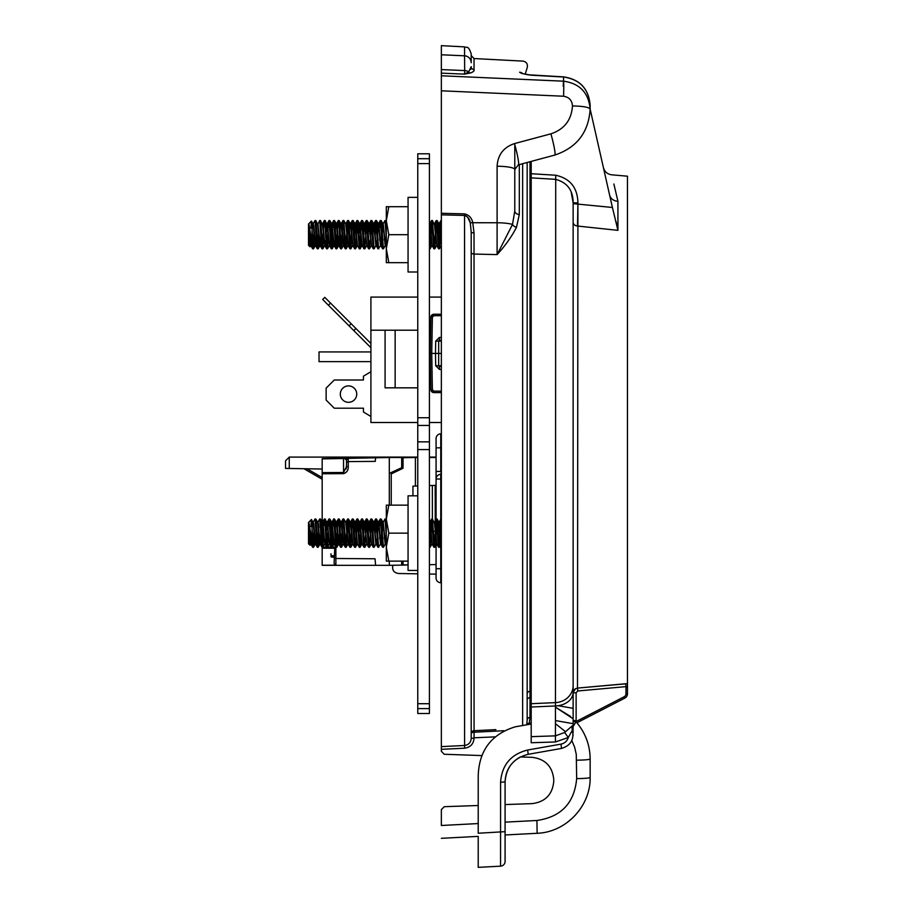 <?xml version="1.0" encoding="UTF-8"?>
<svg xmlns="http://www.w3.org/2000/svg" width="913" height="913" viewBox="0 0 913 913"><rect width="100%" height="100%" fill="white"/><g stroke="black" fill="none" stroke-linecap="round" stroke-linejoin="round"><path stroke-width="1.37" d="M441.356 392.601L433.869 392.601L430.879 389.668L430.251 353.422L430.879 317.176L430.4 345.182L430.879 317.176L433.869 314.243L441.356 314.243M441.356 315.704L433.869 315.704L432.374 317.176L431.746 353.422L432.374 389.668L430.879 389.668A2.99 2.99 0 0 0 433.869 392.601A2.99 2.99 0 0 1 430.879 389.668A2.99 2.99 0 0 0 433.869 392.601A2.99 2.99 0 0 1 430.879 389.668L430.251 353.422L435.478 353.422L435.695 341.097L439.415 337.422L441.356 337.422M430.354 359.414L430.4 361.651M441.356 369.411L439.415 369.411L435.695 365.748L438.674 365.748A0.742 0.742 0 0 0 439.415 366.478L441.356 366.478L439.415 366.478A0.742 0.742 0 0 1 438.674 365.748L438.674 341.097A0.742 0.742 0 0 1 439.415 340.355L441.356 340.355L439.415 340.355L439.415 337.422M431.746 353.422L430.251 353.422L430.4 345.182M441.356 341.097L435.695 341.097M441.356 353.422L438.457 353.422L441.356 353.422M438.674 365.748L441.356 365.748M438.457 353.422L435.478 353.422L435.695 365.748M432.773 314.449L433.869 314.243L432.02 314.882L430.879 317.176L433.869 314.243A2.99 2.99 0 0 0 430.879 317.176A2.99 2.99 0 0 1 433.869 314.243L433.47 315.727M482.041 755.587L444.232 754.264L441.356 751.285L441.356 746.629L464.557 745.487C468.666 744.871 470.88 742.497 471.199 738.355L471.199 733.664A2.99 2.967 180 0 1 474.03 730.708L495.862 729.635M467.57 217.043L470.263 222.726C469.75 219.109 467.844 216.678 464.557 215.434L441.356 214.852L441.356 746.629M441.356 214.852L441.356 213.3L464.557 213.87C468.883 214.943 471.587 217.728 472.694 222.224L474.03 232.929L474.03 254.065L474.03 232.929A2.99 0.947 180 0 1 471.199 231.982L471.199 738.355L474.064 738.103C473.585 743.992 470.423 747.359 464.591 748.204L441.356 749.333M441.356 90.798L441.356 75.779L563.561 81.177A18.659 0.845 92.5 0 1 563.561 96.23L441.356 90.798L441.356 213.3M529.049 79.648L441.356 75.779L441.356 45.65L464.557 46.871C466.611 48.275 468.129 44.611 471.199 53.867L471.199 62.746A7.019 6.95 180 0 0 464.557 55.807L464.557 46.871M474.03 254.065A2.99 1.792 180 0 1 471.199 252.273L471.199 231.982L470.263 222.726L497.106 222.749L497.106 254.601C505.209 245.745 511.668 236.661 516.461 227.36L519.303 214.487L516.461 227.36C511.668 236.661 505.209 245.745 497.106 254.601L474.03 254.065L474.064 737.795L494.983 736.882M527.166 162.48L527.166 720.095A2.99 2.728 180 0 1 529.996 717.378L529.255 723.21L531.195 723.119M478.218 823.56L441.356 825.489L441.356 809.671L444.232 806.693L478.218 805.506M505.083 781.87L505.083 804.57L532.165 803.623C545.323 801.911 552.525 794.458 553.769 781.243L553.769 779.713C552.525 766.498 545.323 759.045 532.165 757.334L520.387 756.923C510.629 762.378 505.528 770.698 505.083 781.87L505.083 861.404A4.77 4.77 0 0 1 500.552 866.175L478.218 867.35L500.552 866.175L500.575 782.27C501.853 765.014 510.881 754.264 527.646 750.018L560.981 744.129C564.691 743.319 567.133 741.105 568.297 737.499L564.656 732.488L572.337 725.778L573.044 731.518L573.056 733.093L572.405 730.138C574.311 739.519 570.682 745.613 561.541 748.432L528.205 754.309C513.882 757.95 506.167 767.137 505.083 781.87L500.575 782.27M441.356 838.317L478.218 836.376L441.356 838.317M505.083 834.973L537.118 833.295L505.083 834.973L505.083 843.281L505.083 830.499M590.152 777.397L590.152 758.954L590.152 777.397C590.711 806.247 565.957 832.336 537.118 833.295C565.957 832.336 590.711 806.247 590.152 777.397A14.026 1.198 180 0 1 576.674 778.595L576.274 754.343L574.642 747.256L571.823 740.557M563.561 77.012L563.561 81.177C579.801 83.471 588.657 92.795 590.152 109.138C588.623 132.362 576.822 147.678 554.75 155.084C576.89 147.644 588.691 132.271 590.152 108.955L590.152 105.223C588.714 88.812 579.858 79.408 563.561 77.012L531.081 75.186C524.587 74.307 520.764 73.325 519.611 72.23C524.119 57.416 524.119 57.416 519.611 72.23L522.567 73.622L531.058 75.174M464.557 74.124L468.677 71.853A7.019 5.558 180 0 0 464.683 70.575L464.557 74.124L441.356 73.143L464.557 74.124L470.435 72.972C473.368 71.91 474.577 70.803 474.03 69.616L474.03 58.546L522.989 61.114C526.402 61.799 527.84 63.853 527.303 67.3L525.237 74.067M497.106 254.601L512.513 224.438A18.659 3.241 180 0 0 497.106 222.749L497.106 166.223C497.813 154.788 503.611 147.244 514.476 143.592L550.904 133.834A18.659 1.803 75 0 1 554.75 155.084L518.322 164.854L514.784 169.464L514.784 210.96L514.784 144.71L514.784 210.96A4.77 3.526 180 0 0 519.303 214.487L519.303 164.58M441.356 54.78L464.557 55.807L464.683 70.575L441.356 69.582M503.862 730.72L474.03 732.226A2.99 1.449 180 0 0 471.199 733.664A2.99 2.99 0 0 1 473.105 730.879M526.71 724.796L527.166 720.095L526.71 724.796A2.99 2.842 -165.3 0 1 529.255 723.21L528.901 724.42M590.152 758.954C589.992 745.339 585.575 733.287 576.902 722.788C585.575 733.287 589.992 745.339 590.152 758.954A14.026 1.198 180 0 1 576.674 760.152M573.136 718.771L555.458 707.187L573.136 718.771M529.825 74.866L563.595 76.875C579.892 79.34 588.748 88.789 590.152 105.223M550.904 133.834C564.314 129.338 571.504 120.037 572.474 105.931C583.281 106.182 589.17 107.243 590.152 109.138M514.476 143.592A18.659 1.803 75 0 1 518.322 164.854M497.106 166.223A18.659 3.241 -0 0 1 514.784 169.464M516.461 227.36A4.77 3.218 23.8 0 1 512.513 224.438L514.784 210.96M522.544 73.451A4.77 4.713 -163 0 0 519.611 72.23M470.435 72.972A2.99 2.545 76.2 0 1 468.677 71.853L471.199 66.672L470.754 69.434M464.591 748.204L464.557 215.434L466.338 215.982M474.03 69.616A2.99 2.956 -0 0 1 471.199 66.672M471.199 738.355L474.064 738.103M312.018 243.109L312.52 248.382L313.456 248.861L312.018 229.505L312.018 243.109L309.005 224.37L310.854 245.471L312.018 237.574M313.091 247.115L314.175 229.289M314.586 235.349L313.456 248.861M316.594 241.774L317.188 248.382L318.123 248.861L316.183 222.407L315.864 220.569L315.042 220.501L316.594 241.774M317.747 247.115L318.58 234.013M319.253 235.349L318.123 248.861M321.262 241.774L321.844 248.382L322.78 248.861L320.84 222.407L320.52 220.569L319.71 220.501L321.262 241.774M322.415 247.115L323.499 229.289M323.91 235.349L322.78 248.861M323.59 227.599L324.183 220.992L324.766 222.407L326.512 248.382L327.447 248.861L325.507 222.407L325.188 220.569L324.377 220.501M327.082 247.115L328.166 229.289M328.577 235.349L327.447 248.861M330.586 241.774L331.179 248.382L332.115 248.861L330.175 222.407L329.855 220.569L329.034 220.501L330.586 241.774M331.739 247.115L332.823 229.289M333.245 235.349L332.115 248.861M335.254 241.774L335.836 248.382L336.783 248.861L334.831 222.407L334.512 220.569L333.702 220.501L335.254 241.774M336.406 247.115L337.228 234.013M337.49 229.289L338.175 220.992L338.757 222.407L340.503 248.382L341.439 248.861L339.499 222.407L339.18 220.569L338.369 220.501M337.901 235.349L336.771 248.861M341.074 247.115L343.026 220.501L345.171 248.382L346.107 248.861L343.767 220.501M342.318 240.096L341.439 248.861M345.73 247.115L347.693 220.501L349.827 248.382L350.775 248.861L348.823 222.407L348.504 220.569L347.693 220.501M348.07 222.258L347.237 235.349M346.986 240.096L346.107 248.861M350.398 247.115L352.35 220.501L354.495 248.382L355.431 248.861L353.491 222.407L353.171 220.569L352.361 220.501M351.653 240.096L350.763 248.861M355.887 234.013L357.017 220.501L359.345 248.861M357.394 222.258L355.431 248.861M359.722 247.115L361.685 220.501L363.819 248.382L364.766 248.861L362.815 222.407L362.507 220.569L361.685 220.501M360.977 240.096L359.905 248.382L358.158 222.407L357.839 220.569L357.017 220.501M365.211 234.013L366.341 220.501L368.487 248.382L369.423 248.861L367.483 222.407L367.163 220.569L366.353 220.501M366.718 222.258L364.755 248.861M369.879 234.013L371.009 220.501L373.155 248.382L374.09 248.861L372.15 222.407L371.831 220.569L371.009 220.501M371.386 222.258L370.552 235.349M370.301 240.096L369.423 248.861M374.547 234.013L374.809 229.289M376.053 222.258L375.22 235.349M372.641 229.277L373.234 223.902L373.816 225.009L375.848 245.768L374.09 248.861M374.901 227.599L375.483 220.992L376.065 222.407L377.811 248.382L378.758 248.861M379.215 234.013L379.466 229.289M379.888 235.349L379.637 240.096M377.297 229.277L377.891 223.902L378.484 225.009L380.516 245.768L378.564 248.382L376.807 222.407L376.498 220.569L375.677 220.501M381.896 241.774L382.479 248.382L383.414 248.861L381.474 222.407L381.155 220.569L380.344 220.501L381.896 241.774M384.544 235.349L384.293 240.096M381.965 229.277L382.558 223.902L383.14 225.009L385.172 245.768L383.414 248.861M429.692 247.115L431.644 220.501L433.789 248.382L434.725 248.861L432.385 220.501M432.02 222.258L431.187 235.349M430.936 240.096L430.126 248.793L429.407 243.839M434.348 247.115L436.311 220.501L438.445 248.382L439.393 248.861L437.441 222.407L437.122 220.569L436.311 220.501M436.688 222.258L434.725 248.861M439.016 247.115L440.785 220.992L441.356 222.281M440.511 235.349L439.381 248.861M313.285 223.594L315.042 220.501M317.747 224.37L319.71 220.501M328.258 227.599L329.034 220.501M329.41 222.258L329 227.599M332.925 227.599L333.702 220.501M334.078 222.258L333.667 227.599M343.402 222.258L342.991 227.599M352.726 222.258L352.327 227.599M362.062 222.258L361.651 227.599M379.568 227.599L380.333 220.501M382.216 234.013L383.14 223.902L385.001 220.501L386.313 237.38M386.313 224.45L385.822 220.569L385.001 220.501M441.344 222.258L440.945 227.599M310.397 241.934L309.998 246.772L308.514 245.369L308.514 224.005L311.436 221.083M309.941 246.784L309.005 224.37M312.018 229.505C311.675 218.915 311.31 218.458 310.945 228.136M309.005 230.407L310.272 245.471L311.401 238.133M312.006 229.231L312.6 223.902L313.182 225.009L315.122 245.859L316.24 235.349M315.864 220.569L317.85 225.009L319.596 245.471L320.908 235.349M320.52 220.569L322.506 225.009L324.743 245.004M325.188 220.569L327.174 225.009L329.41 245.004M330.905 234.013L332.035 223.514L331.442 223.514L333.005 240.267L333.587 245.471L334.078 245.004M335.322 229.277L335.916 223.902L336.498 225.009L338.449 245.859L339.568 235.349M339.99 229.277L340.869 223.605L343.402 245.004M345.742 224.37L348.07 245.004M349.314 229.277L350.193 223.605L352.738 245.004M353.982 229.277L354.86 223.605L356.903 245.471L357.679 245.859M358.649 229.277L359.528 223.605L361.571 245.471L362.347 245.859M363.306 229.277L363.899 223.902L364.492 225.009L366.729 245.004M367.973 229.277L368.852 223.605L371.386 245.004M375.848 245.768L376.053 245.004M380.516 245.768L381.543 235.349M385.172 245.768L386.21 235.349M429.407 223.468L432.02 245.004M432.465 220.569L434.451 225.009L436.688 245.004M438.183 234.013L439.301 223.514L438.719 223.514L440.283 240.267L441.344 245.004M312.794 223.514L313.764 225.009L315.51 245.471L316.503 240.073M317.952 223.594L320.178 245.471L321.171 240.073M322.415 224.37L322.7 223.514L323.088 225.009L324.845 245.471L325.827 240.073M326.249 234.013L327.368 223.514L329.502 245.471L330.495 240.073M332.035 223.514L334.169 245.471L335.162 240.073M336.406 224.37L336.692 223.514L337.091 225.009L338.837 245.471L339.819 240.073M341.074 224.37L341.359 223.514L341.747 225.009L343.687 245.859L343.105 245.859M346.027 223.514L348.355 245.859L347.773 245.859M350.398 224.37L350.683 223.514L351.083 225.009L352.829 245.471L354.621 248.804M354.233 234.013L355.351 223.514L357.485 245.471L359.277 248.804M358.889 234.013L360.019 223.514L362.153 245.471L363.945 248.804M363.557 234.013L364.675 223.514L366.821 245.471L368.612 248.804M368.224 234.013L369.343 223.514L371.488 245.471L373.269 248.804M372.892 234.013L374.01 223.514L376.145 245.471L377.936 248.804M375.757 245.859L376.727 244.353L377.137 240.073M377.548 234.013L378.667 223.514L380.812 245.471L381.805 240.073M383.243 223.594L385.48 245.471L386.313 241.888M429.692 224.37L429.977 223.514L430.365 225.009L432.111 245.471L433.903 248.804M434.348 224.37L434.645 223.514L435.033 225.009L436.779 245.471L438.571 248.804M439.301 223.514L441.356 245.015M312.018 541.557L312.52 546.841L313.456 547.321L312.018 527.954L312.018 541.557M313.091 545.563L314.175 527.748M312.006 527.691L312.6 522.35L313.182 523.469L315.213 544.228L313.524 547.252L314.586 533.808L313.524 547.252L312.68 540.234M316.594 540.234L317.188 546.841L318.123 547.321L316.183 520.855L315.864 519.029L315.042 518.961L316.594 540.234M317.747 545.563L318.58 532.473M319.002 538.556L319.881 544.228L318.192 547.252L319.253 533.808L317.929 546.841L315.864 519.029L317.85 523.469L319.596 543.931L320.908 533.808M321.262 540.234L321.844 546.841L322.78 547.321L320.84 520.855L320.52 519.029L319.71 518.961L321.262 540.234M322.415 545.563L323.499 527.748M323.91 533.808L322.78 547.321M323.59 526.048L324.183 519.44L324.766 520.855L326.512 546.841L327.447 547.321L325.507 520.855L325.188 519.029L324.377 518.961M327.082 545.563L328.166 527.748M328.577 533.808L327.447 547.321M330.586 540.234L331.179 546.841L332.115 547.321L330.175 520.855L329.855 519.029L329.034 518.961L330.586 540.234M331.739 545.563L332.823 527.748M333.245 533.808L332.115 547.321M335.254 540.234L335.836 546.841L336.783 547.321L334.831 520.855L334.512 519.029L333.702 518.961L335.254 540.234M336.406 545.563L337.228 532.473M337.49 527.748L338.175 519.44L338.757 520.855L340.503 546.841L341.439 547.321L339.499 520.855L339.18 519.029L338.369 518.961M337.901 533.808L336.771 547.321M341.074 545.563L343.026 518.961L345.171 546.841L346.107 547.321L343.767 518.961M342.318 538.556L341.439 547.321M345.73 545.563L347.693 518.961L349.827 546.841L350.775 547.321L348.823 520.855L348.504 519.029L347.693 518.961M348.07 520.718L347.237 533.808M346.986 538.556L346.107 547.321M350.398 545.563L352.35 518.961L354.495 546.841L355.431 547.321L353.491 520.855L353.171 519.029L352.361 518.961M351.653 538.556L350.763 547.321M355.887 532.473L357.017 518.961L359.345 547.321M357.394 520.718L355.431 547.321M359.722 545.563L361.685 518.961L363.819 546.841L364.766 547.321L362.815 520.855L362.507 519.029L361.685 518.961M360.977 538.556L359.905 546.841L358.158 520.855L357.839 519.029L357.017 518.961M365.211 532.473L366.341 518.961L368.487 546.841L369.423 547.321L367.483 520.855L367.163 519.029L366.353 518.961M366.718 520.718L364.755 547.321M369.879 532.473L371.009 518.961L373.155 546.841L374.09 547.321L372.15 520.855L371.831 519.029L371.009 518.961M371.386 520.718L369.423 547.321M374.547 532.473L374.809 527.748M376.053 520.718L375.22 533.808M372.641 527.725L373.234 522.35L373.816 523.469L375.848 544.228L374.09 547.321M374.901 526.048L375.483 519.44L376.065 520.855L377.811 546.841L378.758 547.321M379.215 532.473L379.466 527.748M379.888 533.808L379.637 538.556M377.297 527.725L377.891 522.35L378.484 523.469L380.516 544.228L378.564 546.841L376.807 520.855L376.498 519.029L375.677 518.961M381.896 540.234L382.479 546.841L383.414 547.321L381.474 520.855L381.155 519.029L380.344 518.961L381.896 540.234M384.544 533.808L384.293 538.556M381.965 527.725L382.558 522.35L383.14 523.469L385.172 544.228L383.414 547.321M429.692 545.563L431.644 518.961L433.789 546.841L434.725 547.321L432.385 518.961L432.34 485.476L436.072 485.339M432.02 520.718L431.187 533.808M430.936 538.556L430.126 547.252L429.407 542.288M434.348 545.563L436.311 518.961L438.445 546.841L439.393 547.321L437.441 520.855L437.122 519.029L436.311 518.961M436.688 520.718L434.725 547.321M439.016 545.563L440.785 519.44L441.356 520.741M440.511 533.808L439.381 547.321M313.285 522.053L315.042 518.961M317.747 522.818L319.71 518.961M328.258 526.048L329.034 518.961M329.41 520.718L329 526.048M332.925 526.048L333.702 518.961M334.078 520.718L333.667 526.048M343.402 520.718L342.991 526.048M352.726 520.718L352.327 526.048M362.062 520.718L361.651 526.048M379.568 526.048L380.333 518.961M382.216 532.473L383.14 522.35L385.001 518.961L386.313 535.828M386.313 522.898L385.822 519.029L385.001 518.961M441.344 520.718L440.945 526.048M309.941 545.244L309.005 528.867L310.557 544.228L309.998 545.221L310.397 540.382L309.986 545.244L308.514 543.817L308.514 522.464L311.436 519.531M309.005 528.867L309.005 522.818L311.835 540.142M312.018 527.954C311.675 517.363 311.31 516.906 310.945 526.584C311.31 516.906 311.675 517.363 312.018 527.954M310.203 543.646L309.998 545.221M314.334 538.556L315.213 544.228L316.24 533.808M322.209 522.053L320.52 519.029L322.506 523.469L324.743 543.463M325.188 519.029L327.174 523.469L329.41 543.463M330.905 532.473L332.035 521.974L331.442 521.974L333.005 538.727L333.587 543.931L334.078 543.463M335.322 527.725L335.916 522.35L336.498 523.469L338.449 544.308L339.568 533.808M339.99 527.725L340.869 522.053L343.402 543.463M345.742 522.818L348.07 543.463M349.314 527.725L350.193 522.053L352.738 543.463M353.982 527.725L354.86 522.053L356.903 543.931L357.679 544.308M358.649 527.725L359.528 522.053L361.571 543.931L362.347 544.308M363.306 527.725L363.899 522.35L364.492 523.469L366.729 543.463M367.973 527.725L368.852 522.053L371.386 543.463M375.848 544.228L376.053 543.463M380.516 544.228L381.543 533.808M385.172 544.228L386.21 533.808M429.407 521.916L432.02 543.463M432.465 519.029L434.451 523.469L436.688 543.463M438.183 532.473L439.301 521.974L438.719 521.974L440.283 538.727L441.344 543.463M309.005 522.818L310.854 543.931L312.018 536.034L310.956 544.228L312.714 547.321M312.794 521.974L313.764 523.469L315.51 543.931L316.503 538.533L315.613 544.228L317.37 547.321M319.641 519.029L317.952 522.053L320.178 543.931L321.171 538.533L320.28 544.228L322.038 547.321M322.415 522.818L322.7 521.974L323.088 523.469L324.845 543.931L325.827 538.533M326.249 532.473L327.368 521.974L329.502 543.931L330.495 538.533M332.035 521.974L334.169 543.931L335.162 538.533M336.406 522.818L336.692 521.974L337.091 523.469L338.837 543.931L339.819 538.533M341.074 522.818L341.359 521.974L341.747 523.469L343.687 544.308L343.105 544.308M346.027 521.974L348.355 544.308L347.773 544.308M350.398 522.818L350.683 521.974L351.083 523.469L352.829 543.931L354.621 547.252M354.233 532.473L355.351 521.974L357.485 543.931L359.277 547.252M358.889 532.473L360.019 521.974L362.153 543.931L363.945 547.252M363.557 532.473L364.675 521.974L366.821 543.931L368.612 547.252M368.224 532.473L369.343 521.974L371.488 543.931L373.269 547.252M372.892 532.473L374.01 521.974L376.145 543.931L377.936 547.252M375.757 544.308L376.727 542.813L377.137 538.533M377.548 532.473L378.667 521.974L380.812 543.931L381.805 538.533M383.243 522.053L385.48 543.931L386.313 540.336M429.692 522.818L429.977 521.974L430.365 523.469L432.111 543.931L433.903 547.252M434.348 522.818L434.645 521.974L435.033 523.469L436.779 543.931L438.571 547.252M439.301 521.974L441.356 543.463M322.175 473.779L322.175 472.626L343.573 472.489L346.506 466.669L346.506 460.015L346.506 466.669L348.264 466.669C348.355 470.275 346.792 472.603 343.573 473.642L322.175 473.779L322.175 534.63M321.536 531.651L321.33 527.725M313.524 547.252L315.419 543.463M318.192 547.252L319.881 544.228L320.851 534.63M314.586 533.808L315.51 543.931L317.302 547.252M317.45 521.974L318.432 523.469L318.831 527.748M319.253 533.808L320.178 543.931L321.969 547.252M370.906 361.639L319.025 361.639L319.025 351.939L370.906 351.939M370.906 371.717L363.442 376.19L363.442 380.013L334.249 380.013L326.135 388.139L326.135 400.077L334.249 408.191L363.442 408.191L363.442 412.014L370.906 416.488M340.309 394.108A8.206 8.206 0 0 0 352.623 401.218A8.206 8.206 0 0 0 352.623 386.998A8.206 8.206 0 0 0 340.309 394.108M353.81 330.609L349.063 325.861L351.174 323.75L355.922 328.497L353.81 330.609L370.906 347.705M351.174 323.75L330.529 303.105L328.418 305.216L322.677 299.475L324.788 297.364L330.529 303.105M349.063 325.861L328.418 305.216M355.922 328.497L370.906 343.482M395.146 330.221L395.146 387.831L385.081 387.831L385.081 330.221L417.766 330.221M417.766 297.09L370.906 297.09L370.906 330.221L385.081 330.221M417.766 422.502L370.906 422.502L370.906 330.221M429.407 297.09L441.356 297.09M441.356 422.502L429.407 422.502M429.407 330.221L430.651 330.221M395.146 387.831L417.766 387.831M429.407 387.831L430.856 387.831M436.072 537.529L436.072 529.654M436.072 519.68L436.072 438.582A4.77 4.77 0 0 1 440.774 433.812L440.774 447.838L436.072 447.838M441.356 447.827L440.774 447.838L440.774 471.416L436.072 471.416M440.739 543.258L440.774 545.141L439.804 545.141M437.395 545.141L436.072 545.141L436.072 543.292M441.356 545.152L440.774 545.141L440.774 582.756A4.77 4.77 0 0 1 436.072 577.975L436.072 545.141M441.356 474.338L440.751 474.349L440.774 479.028L436.072 479.028A4.77 4.679 180 0 1 440.751 474.349L441.356 471.416M435.181 485.374L435.25 531.229M435.181 531.229L433.447 531.172M432.705 531.138L431.335 531.092M412.938 495.827L412.938 486.15L417.766 485.978M432.34 485.476L429.407 485.579M441.356 582.756L440.774 582.756L441.356 582.756M436.072 438.582A4.77 4.77 0 0 1 440.774 433.812L441.356 433.801M436.072 574.151L429.407 574.037L436.072 574.151M398.353 573.49L417.766 573.832L398.353 573.49C393.697 572.622 391.882 569.883 392.932 565.261M402.473 457.733L415.415 457.504L415.415 486.07M401.686 464.968L403.032 464.968L403.032 468.255L396.619 471.336L396.619 470.035M436.072 564.565L429.407 564.679M408.065 564.919L403.032 564.919L403.032 561.13M436.072 457.504L429.407 457.504M417.766 457.504L415.415 457.504M391.243 505.151L391.243 473.927L403.032 468.255L403.032 457.721M331.693 557.113L334.112 557.113L330.951 556.371L331.522 557.09M389.303 505.151L389.303 457.504L344.509 458.452L348.264 458.223L348.264 466.669M332.241 547.115L335.881 547.138L335.881 558.494L375.038 558.779L375.608 565.33L322.175 565.33L322.175 547.047M343.573 473.642L343.516 458.52L322.175 458.897L322.175 472.626M322.175 458.897L342.227 458.326L322.175 458.68M346.506 462.377L348.264 461.59L375.289 461.385L375.608 457.744L348.264 458.223L346.506 460.015L344.509 458.452M341.428 458.337L343.516 458.52M322.175 565.33L389.303 565.33L389.303 561.13M330.951 553.78L331.179 556.919M330.951 556.154L334.112 555.595M334.112 563.538L335.904 565.33L334.112 563.538L334.74 548.279L322.175 548.199M320.885 533.443L320.954 534.63M320.68 533.443L320.794 531.651M389.303 473.391L401.686 467.718L401.686 457.504L389.303 457.504M406.091 564.919L408.065 564.999M406.091 565.033L401.686 565.113L401.686 561.13M389.303 565.33L401.686 565.113M322.175 565.204L335.242 565.193M346.244 468.962L346.506 464.968M335.881 547.138L334.74 548.279M335.881 565.33L335.881 558.494L334.112 557.752M346.506 460.015A1.792 1.792 0 0 1 348.264 458.223M334.112 557.763L335.881 558.505M417.766 708.614L417.766 153.806L429.407 153.806L429.407 708.614L417.766 708.614L417.766 713.498L429.407 713.498L429.407 708.614M417.766 197.368L408.065 197.368L408.065 271.994L417.766 271.994M386.313 206.703L388.812 206.703L386.313 220.695L388.812 234.687L386.313 248.678L388.812 262.67L386.313 262.67L386.313 206.703M408.065 206.703L388.812 206.703M408.065 234.687L388.812 234.687M408.065 262.67L388.812 262.67M417.766 495.827L408.065 495.827L408.065 570.454L417.766 570.454M386.313 505.151L388.812 505.151L386.313 519.143L388.812 533.135L386.313 547.127L388.812 561.13L386.313 561.13L386.313 505.151M408.065 505.151L388.812 505.151M408.065 533.135L388.812 533.135M408.065 561.13L388.812 561.13M573.136 708.34L558.22 705.703L573.136 708.34M603.379 167.524C604.589 171.758 607.373 174.189 611.721 174.817L627.471 176.198L627.471 693.823L627.471 683.677L577.495 688.082L625.713 683.746L625.976 686.633L577.758 690.981L577.495 688.082L575.487 688.722L573.136 692.351L573.136 720.597L573.136 692.807L576.126 692.807L576.126 720.597L573.136 720.597L573.124 721.407L575.989 721.738M573.124 721.407L573.136 726.52A2.99 2.956 180 0 1 573.136 726.451L573.044 731.518M627.471 683.677L627.471 693.823A4.77 4.77 0 0 1 624.88 698.068L576.902 722.788M571.264 192.415L573.136 202.846L573.136 692.351A18.659 13.627 180 0 1 555.458 705.966L531.195 707.016L531.195 736.654L555.458 735.855L564.656 732.488M573.136 222.27A4.77 3.789 180 0 0 577.495 226.036L617.93 230.35L617.93 201.294L617.93 230.35L577.495 226.036L577.918 203.656L577.495 688.082M609.576 194.937A9.404 8.377 -12.7 0 0 617.93 201.294C609.679 166.098 609.679 166.098 617.93 201.294L613.878 184.004M531.195 724.009L515.217 726.828C491.456 734.155 479.12 750.418 478.218 775.616L478.218 833.238L505.083 831.663M531.195 707.016L531.195 703.706L555.458 702.622L555.424 741.961L531.195 742.748L531.195 736.654M531.195 177.864L531.195 173.732L555.709 175.228C570.157 178.492 577.564 187.701 577.918 202.846L573.136 202.846C573.136 190.281 567.235 182.44 555.458 179.325L531.195 177.864L531.195 703.706M531.195 161.396L531.195 173.732M573.136 203.656L612.418 207.468L590.152 109.092M612.418 207.468L617.93 230.35M478.218 836.376L478.218 867.35M478.218 784.986L478.218 775.616M615.887 221.277L616.983 224.621M575.726 688.596L575.099 688.984M574.437 689.555L573.969 690.137M573.547 690.89L573.296 691.62M574.768 723.872L576.126 721.51L574.403 724.077A2.99 2.979 62.7 0 0 572.828 726.223M627.471 687.295L625.976 686.633L625.976 693.823L627.471 693.823A4.77 4.77 0 0 1 624.88 698.068L624.195 696.745A3.287 3.287 0 0 0 625.976 693.823M573.136 726.52A2.99 2.99 62.7 0 1 574.756 723.895L573.136 726.508M572.337 725.778A7.464 7.304 -18.6 0 0 572.405 730.138L568.297 737.499L555.424 741.961M561.541 748.432L560.981 744.129M289.261 457.093L289.261 468.472L285.529 468.403L285.529 460.825L289.261 457.093L417.766 457.093M429.407 457.093L436.072 457.093M398.616 470.378L396.619 470.343M322.175 469.042L289.261 468.472M322.175 479.257L303.938 468.723M432.374 389.668L433.869 391.129L441.356 391.129M438.674 341.097A0.742 0.742 0 0 1 439.415 340.355M439.415 369.411L439.415 366.478M433.869 314.243A2.99 2.99 0 0 0 430.879 317.176A2.99 2.99 0 0 1 433.869 314.243L433.869 315.704M433.869 391.129L433.869 392.601M432.374 317.176L430.879 317.176M522.647 725.515L522.647 163.689M529.996 161.715L529.996 691.255L531.195 691.198M531.195 697.578L529.996 697.635L529.996 717.378M505.083 822.145L536.935 820.479C561.187 816.964 574.437 803.006 576.674 778.595M565.592 731.747L555.458 723.689M572.474 105.931C572.063 100.339 569.084 97.109 563.561 96.23M527.166 694.04A2.99 2.796 180 0 1 529.996 691.255L529.996 697.635A2.99 2.283 180 0 0 527.166 699.917M563.23 86.267L563.561 79.545M536.935 820.479L537.118 833.295M464.557 213.87L464.557 215.434M441.356 479.017L440.774 479.028L440.774 519.508M440.774 529.141L440.774 537.529M436.072 577.975A4.77 4.77 0 0 0 440.774 582.756M441.356 568.731L436.072 568.719M322.928 547.058L326.569 547.081M327.584 547.081L331.236 547.104M331.681 555.549L331.681 557.044M417.766 703.706L429.407 703.706M429.407 449.573L417.766 449.573M429.407 163.61L417.766 163.61M417.766 417.732L429.407 417.732M417.766 158.702L429.407 158.702M417.766 441.858L429.407 441.858M429.407 425.447L417.766 425.447M555.458 720.562L572.965 723.644M555.458 705.966L555.709 175.228M577.918 202.846L577.918 203.656M577.758 690.981L576.126 692.807M576.126 720.597L576.103 721.521L624.195 696.745M555.458 702.622A18.659 16.97 0 0 0 573.136 685.674M528.205 754.309L527.646 750.018M306.985 468.78L322.175 477.556M555.458 707.198L570.557 716.431M474.03 58.546L471.199 55.567M359.357 248.861L360.099 248.861M429.407 248.861L430.057 248.861M343.026 220.501L343.779 220.501M431.644 220.501L432.397 220.501M310.557 245.768L309.998 246.772M312.885 223.605L311.493 221.094M315.213 245.768L313.524 248.793M319.881 245.768L318.192 248.793M324.549 245.768L322.86 248.793M329.205 245.768L327.516 248.793M331.545 223.605L329.855 220.569M333.873 245.768L332.184 248.793M336.201 223.605L334.512 220.569M338.54 245.768L336.851 248.793M340.869 223.605L339.18 220.569M343.197 245.768L341.508 248.793M345.536 223.605L343.847 220.569M347.864 245.768L346.175 248.793M350.193 223.605L348.504 220.569M352.532 245.768L350.843 248.793M354.86 223.605L353.171 220.569M357.188 245.768L355.499 248.793M359.528 223.605L357.839 220.569M361.856 245.768L360.167 248.793M364.184 223.605L362.507 220.569M366.524 245.768L364.835 248.793M368.852 223.605L367.163 220.569M371.18 245.768L369.503 248.793M373.52 223.605L371.831 220.569M378.176 223.605L376.498 220.569M382.844 223.605L381.155 220.569M386.313 221.46L385.822 220.569M431.815 245.768L430.126 248.793M436.482 245.768L434.793 248.793M438.811 223.605L437.122 220.569M441.15 245.768L439.461 248.793M310.454 245.859L311.048 245.859M315.122 245.859L315.704 245.859M317.45 223.514L318.044 223.514M319.79 245.859L320.372 245.859M322.118 223.514L322.7 223.514M324.446 245.859L325.039 245.859M326.786 223.514L327.368 223.514M329.114 245.859L329.696 245.859M333.781 245.859L334.363 245.859M336.11 223.514L336.692 223.514M338.449 245.859L339.031 245.859M340.777 223.514L341.359 223.514M350.101 223.514L350.683 223.514M352.441 245.859L353.023 245.859M354.769 223.514L355.351 223.514M359.437 223.514L360.019 223.514M364.093 223.514L364.675 223.514M366.433 245.859L367.015 245.859M368.761 223.514L369.343 223.514M371.089 245.859L371.671 245.859M373.428 223.514L374.01 223.514M378.085 223.514L378.667 223.514M380.424 245.859L381.006 245.859M382.752 223.514L383.334 223.514M385.081 245.859L385.663 245.859M429.395 223.514L429.977 223.514M431.723 245.859L432.306 245.859M434.052 223.514L434.645 223.514M436.391 245.859L436.973 245.859M310.956 245.78L312.634 248.804M315.613 245.78L317.302 248.804M320.28 245.78L321.969 248.804M322.609 223.594L324.298 220.569M324.948 245.78L326.637 248.804M327.276 223.594L328.965 220.569M329.604 245.78L331.293 248.804M331.944 223.594L333.633 220.569M334.272 245.78L335.961 248.804M336.6 223.594L338.289 220.569M338.94 245.78L340.629 248.804M341.268 223.594L342.957 220.569M343.608 245.78L345.285 248.804M345.936 223.594L347.625 220.569M348.264 245.78L349.953 248.804M350.603 223.594L352.281 220.569M355.26 223.594L356.949 220.569M359.927 223.594L361.616 220.569M364.595 223.594L366.273 220.569M369.251 223.594L370.94 220.569M373.919 223.594L375.608 220.569M378.587 223.594L380.264 220.569M380.915 245.78L382.604 248.804M385.583 245.78L386.313 247.092M429.886 223.594L431.575 220.569M434.554 223.594L436.243 220.569M439.21 223.594L440.899 220.569M359.357 547.321L360.099 547.321M429.407 547.321L430.057 547.321M343.026 518.961L343.779 518.961M431.644 518.961L432.397 518.961M312.885 522.053L311.493 519.554L312.885 522.053M324.549 544.228L322.86 547.252M329.205 544.228L327.516 547.252M331.545 522.053L329.855 519.029M333.873 544.228L332.184 547.252M336.201 522.053L334.512 519.029M338.54 544.228L336.851 547.252M340.869 522.053L339.18 519.029M343.197 544.228L341.508 547.252M345.536 522.053L343.847 519.029M347.864 544.228L346.175 547.252M350.193 522.053L348.504 519.029M352.532 544.228L350.843 547.252M354.86 522.053L353.171 519.029M357.188 544.228L355.499 547.252M359.528 522.053L357.839 519.029M361.856 544.228L360.167 547.252M364.184 522.053L362.507 519.029M366.524 544.228L364.835 547.252M368.852 522.053L367.163 519.029M371.18 544.228L369.503 547.252M373.52 522.053L371.831 519.029M378.176 522.053L376.498 519.029M382.844 522.053L381.155 519.029M386.313 519.908L385.822 519.029M431.815 544.228L430.126 547.252M436.482 544.228L434.793 547.252M438.811 522.053L437.122 519.029M441.15 544.228L439.461 547.252M310.454 544.308L311.048 544.308L310.454 544.308M315.122 544.308L315.704 544.308L315.122 544.308M319.79 544.308L320.372 544.308L319.79 544.308M322.118 521.974L322.7 521.974L322.118 521.974M324.446 544.308L325.039 544.308M326.786 521.974L327.368 521.974M329.114 544.308L329.696 544.308M333.781 544.308L334.363 544.308M336.11 521.974L336.692 521.974M338.449 544.308L339.031 544.308M340.777 521.974L341.359 521.974M350.101 521.974L350.683 521.974M352.441 544.308L353.023 544.308M354.769 521.974L355.351 521.974M359.437 521.974L360.019 521.974M364.093 521.974L364.675 521.974M366.433 544.308L367.015 544.308M368.761 521.974L369.343 521.974M371.089 544.308L371.671 544.308M373.428 521.974L374.01 521.974M378.085 521.974L378.667 521.974M380.424 544.308L381.006 544.308M382.752 521.974L383.334 521.974M385.081 544.308L385.663 544.308M429.395 521.974L429.977 521.974M431.723 544.308L432.306 544.308M434.052 521.974L434.645 521.974M436.391 544.308L436.973 544.308M322.609 522.053L324.298 519.029M324.948 544.228L326.637 547.252M327.276 522.053L328.965 519.029M329.604 544.228L331.293 547.252M331.944 522.053L333.633 519.029M334.272 544.228L335.961 547.252M336.6 522.053L338.289 519.029M338.94 544.228L340.629 547.252M341.268 522.053L342.957 519.029M343.608 544.228L345.285 547.252M345.936 522.053L347.625 519.029M348.264 544.228L349.953 547.252M350.603 522.053L352.281 519.029M355.26 522.053L356.949 519.029M359.927 522.053L361.616 519.029M364.595 522.053L366.273 519.029M369.251 522.053L370.94 519.029M373.919 522.053L375.608 519.029M378.587 522.053L380.264 519.029M380.915 544.228L382.604 547.252M385.583 544.228L386.313 545.552M429.886 522.053L431.575 519.029M434.554 522.053L436.243 519.029M439.21 522.053L440.899 519.029M317.553 522.053L315.864 519.029M310.956 544.228L312.634 547.252M572.405 730.138L573.09 735.57M573.056 733.093L572.85 731.781"/></g></svg>
